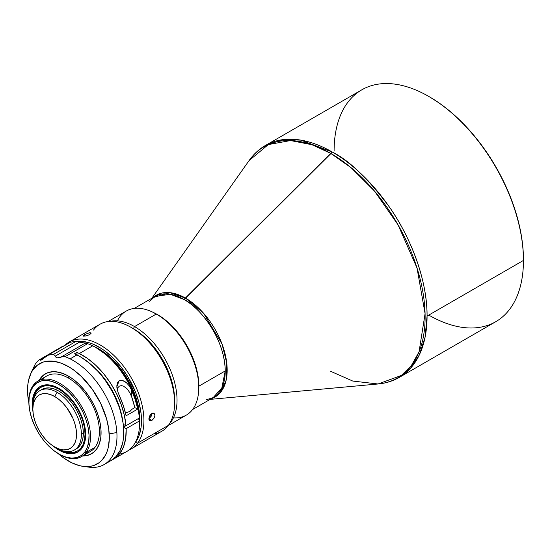 <?xml version="1.0" encoding="UTF-8"?>
<svg xmlns="http://www.w3.org/2000/svg" width="551" height="551" viewBox="0 0 551 551"><rect width="100%" height="100%" fill="white"/><g stroke="black" fill="none" stroke-linecap="round" stroke-linejoin="round"><path stroke-width="0.83" d="M133.342 328.685L133.342 328.685A58.365 33.694 60 0 1 174.612 400.164A58.365 33.694 -120 0 0 133.342 328.685L134.554 326.585A60.08 34.685 60 0 1 172.188 374.604A60.08 34.685 60 0 1 169.474 423.733A60.08 34.685 -120 0 0 172.188 374.604A60.08 34.685 -120 0 0 134.554 326.585L133.342 328.685L130.918 327.28A61.795 35.677 60 0 1 174.612 402.967A61.795 35.677 -120 0 0 147.634 340.78A61.795 35.677 -120 0 0 100.02 324.222L69.33 341.937A61.795 35.677 60 0 1 127.164 371.271A61.795 35.677 60 0 1 137.647 443.121A61.795 35.677 -120 0 0 124.588 367.627A61.795 35.677 -120 0 0 65.176 345.091A61.795 35.677 60 0 1 69.33 341.937M149.658 301.335L154.776 296.569L170.204 294.248L183.958 299.462L185.618 298.167L169.977 292.664L152.958 297.623A58.778 33.935 60 0 1 185.618 298.167L332.405 152.09L300.846 140.119L283.014 139.63L265.458 145.457A133.893 77.298 60 0 1 332.405 152.09L330.738 153.385A133.473 77.064 -120 0 0 249.073 160.589L268.33 144.582L290.529 140.56L311.942 144.713L330.738 153.385L351.125 167.731L374.432 190.99L398.084 224.898L417.017 267.993L425.083 313.615L419.056 351.807L411.328 365.623L401.383 375.431L378.055 383.985A133.473 77.064 -120 0 0 421.887 286.706A133.473 77.064 -120 0 0 330.738 153.385L183.958 299.462C196.025 304.517 224.663 335.345 225.228 370.94A58.365 33.694 -120 0 1 213.141 397.657L221.833 387.911L225.228 370.94L198.883 386.148L198.091 376.395L194.014 360.871L189.516 350.512L183.8 340.601L177.071 331.53L169.598 323.637L161.663 317.231L153.309 312.445A58.365 33.694 60 0 1 198.883 386.148L225.228 370.94A58.365 33.694 -120 0 0 183.958 299.462A58.365 33.694 -120 0 0 154.776 296.569L134.23 308.436M185.618 298.167A58.778 33.935 60 0 1 224.891 353.129A58.778 33.935 60 0 1 211.315 398.71L220.317 392.601L226.11 380.355L226.757 363.081L222.025 344.017L203.636 313.312L185.618 298.167M330.738 371.353L352.792 381.065L378.055 383.985C385.79 383.276 392.884 381.072 399.344 377.366L410.412 368.392L419.29 354.996L425.069 337.315L427.073 316.074A133.893 77.298 60 0 1 399.344 377.366L495.721 321.722A133.893 77.298 -120 0 0 523.45 260.43L523.45 259.59A132.86 76.706 -120 0 0 429.505 96.873L428.781 96.453A133.893 77.298 60 0 1 428.774 96.453A133.893 77.298 60 0 1 523.45 260.43L427.073 316.074C427.452 279.178 409.538 235.263 389.206 206.749C367.792 178.352 348.859 160.134 332.405 152.09A133.893 77.298 60 0 1 427.073 316.074L523.45 260.43A133.893 77.298 -120 0 0 428.774 96.446A133.893 77.298 -120 0 0 361.828 89.82L265.458 145.457C259.018 149.197 253.556 154.239 249.073 160.589L151.814 298.284M523.45 260.43A133.893 77.298 60 0 1 428.774 315.089M334.099 151.112A133.893 77.298 60 0 1 428.774 96.446L429.505 96.866A132.86 76.706 -120 0 0 429.505 96.866L429.139 96.659A132.86 76.706 -120 0 1 429.505 96.866L438.713 102.706L447.832 109.532L456.772 117.287L465.457 125.883L473.791 135.25L481.698 145.285L489.102 155.905L495.934 166.994L502.126 178.455L507.616 190.178L512.354 202.045L516.301 213.946L519.407 225.765L521.645 237.385L522.995 248.694L523.45 259.59M198.766 387.622L198.766 386.217A58.365 33.694 -120 0 0 157.496 314.738L156.284 314.036A60.08 34.685 60 0 1 198.766 387.622A60.08 34.685 60 0 1 173.427 417.872M198.766 386.217L197.974 376.464L195.626 366.167L189.399 350.581L180.425 336.007L169.474 323.706L161.539 317.3L156.284 314.036L134.554 326.585A60.08 34.685 -120 0 0 110.358 321.343A60.08 34.685 60 0 1 134.554 326.585L156.284 314.036A60.08 34.685 -120 0 0 126.241 311.06L108.106 321.536M168.186 425.592L186.321 415.123A60.08 34.685 -120 0 0 195.529 366.98A60.08 34.685 -120 0 0 156.284 314.036L157.496 314.738M131.131 448.969A61.795 35.677 60 0 1 128.865 450.098A61.795 35.677 -120 0 0 137.647 443.121A61.795 35.677 60 0 1 131.131 448.969L161.815 431.254A61.795 35.677 -120 0 0 168.331 425.4L137.647 443.121L135.394 442.494L138.976 435.882L141.022 427.741L141.455 418.388L141.056 413.367L139.059 402.877L135.518 392.126L127.632 376.423L120.958 366.821L113.444 358.343L105.372 351.318L101.219 348.439L92.905 344.079L88.814 342.646L80.963 341.324L76.327 341.586A60.08 34.685 60 0 1 128.748 378.275A60.08 34.685 60 0 1 135.394 442.494L137.647 443.121L168.331 425.4A61.795 35.677 -120 0 0 174.612 402.967L174.612 400.164L174.612 402.967A61.795 35.677 60 0 1 168.331 425.4A61.795 35.677 60 0 1 153.488 433.974M83.311 336.165L83.552 335.401L85.88 334.058L88.925 332.928L90.949 332.804L90.784 333.761L88.456 335.104L85.343 336.041L83.125 335.883L85.88 334.058L89.586 332.783L91.177 333.183L89.179 334.781L85.343 336.041L83.139 336.048M152.365 420.02L151.174 420.709L149.686 420.682L148.935 419.414L148.963 418.057L150.733 414.435L151.883 413.491L153.591 413.119L154.741 414.07L154.893 415.977L153.984 418.202L152.365 420.02M84.517 334.76L85.019 336.103L84.517 334.76M154.066 413.298L154.962 415.275L153.984 418.202L151.766 420.427L148.894 418.705L151.766 420.427L149.686 420.682L148.894 418.774L149.769 415.778L151.883 413.491L154.08 413.305M93.498 330.077A61.795 35.677 60 0 1 130.918 327.28M85.474 453.259A43.598 25.174 -120 0 0 94.972 447.364A43.598 25.174 -120 0 0 95.419 411.728A43.598 25.174 -120 0 0 68.572 378.131A43.598 25.174 -120 0 0 46.773 375.975L37.888 381.099A43.598 25.174 60 0 1 78.69 401.796A43.598 25.174 60 0 1 86.087 452.488L94.972 447.364A43.598 25.174 -120 0 0 95.419 411.728A43.598 25.174 -120 0 0 68.572 378.131A43.598 25.174 -120 0 0 42.785 379.329M58.964 454.038L59.687 454.458A43.598 25.174 -120 0 0 86.087 452.488L84.737 452.116A42.572 24.575 60 0 1 58.964 454.038A42.572 24.575 60 0 1 28.859 401.899A42.572 24.575 60 0 1 33.184 386.444L36.717 383.021L41.098 380.989L46.167 380.431L51.732 381.368L57.573 383.758L63.461 387.511L69.185 392.491L74.509 398.497L79.241 405.302L83.194 412.644L86.211 420.241L88.181 427.803L89.035 435.035L88.725 441.661L87.278 447.433L84.737 452.116L81.211 455.539L76.823 457.571L71.754 458.129L66.196 457.192L60.355 454.802L54.459 451.049L48.743 446.069L43.412 440.063L38.68 433.258L34.734 425.916L31.717 418.319L29.74 410.757L28.893 403.525L29.196 396.899L30.649 391.127L33.184 386.444L33.294 385.232L33.184 386.444A42.572 24.575 60 0 1 74.509 398.497A42.572 24.575 60 0 1 84.737 452.116L86.087 452.488A43.598 25.174 -120 0 0 75.618 397.574A43.598 25.174 -120 0 0 33.294 385.232A43.598 25.174 60 0 1 37.888 381.099M36.924 389.674A37.764 21.806 -120 0 0 33.094 402.416A37.764 21.806 -120 0 1 36.924 389.674L36.097 390.149L36.924 389.674A37.764 21.806 -120 0 1 40.498 386.341A37.764 21.806 -120 0 0 36.924 389.674M81.823 448.411A37.764 21.806 60 0 1 77.843 451.985A37.764 21.806 60 0 1 53.172 446.041L60.197 450.794L65.376 452.915L70.308 453.742L74.805 453.246L78.697 451.448L81.823 448.411L84.076 444.251L85.364 439.133L85.639 433.258L84.882 426.839L83.132 420.131L80.453 413.395L76.954 406.879L72.753 400.839L68.028 395.515L62.959 391.1L57.731 387.766L52.545 385.645L47.613 384.818L43.116 385.314L39.224 387.112L36.097 390.149A37.764 21.806 60 0 1 40.078 386.575A37.764 21.806 60 0 1 75.418 404.503A37.764 21.806 60 0 1 81.823 448.411M32.895 410.915A37.764 21.806 60 0 1 36.097 390.149L33.845 394.309L32.557 399.427L32.289 405.302L32.895 410.915M60.638 450.112A37.764 21.806 -120 0 0 78.249 451.737A37.764 21.806 -120 0 1 60.638 450.112M85.033 434.222L85.66 434.222L85.033 434.222L84.537 439.781L83.056 444.554L80.66 448.356L77.429 451.035L73.49 452.495L68.999 452.674L64.13 451.565L61.03 450.27A36.731 21.207 60 0 0 85.033 434.222A36.731 21.207 60 0 0 60.045 389.826A36.731 21.207 60 0 0 33.156 401.989L33.583 398.662L35.064 393.889L37.461 390.094L40.691 387.408L44.631 385.955L49.122 385.776L53.991 386.878L59.06 389.233L64.13 392.732L68.999 397.25L73.49 402.616L77.429 408.622L80.66 415.027L83.056 421.598L84.537 428.079L85.033 434.222M57.118 392.312L54.687 396.52A30.897 17.839 60 0 1 76.541 434.36A30.897 17.839 60 0 1 54.687 446.971L57.118 448.376A34.334 19.822 -120 0 0 81.39 434.36A34.334 19.822 -120 0 0 57.118 392.312A34.334 19.822 60 0 1 81.39 434.36L83.332 433.238A34.334 19.822 -120 0 0 68.352 398.69A34.334 19.822 -120 0 0 41.897 389.495L45.575 388.131L49.769 387.966L54.322 388.999L59.06 391.189L63.792 394.468L68.352 398.69L72.546 403.704L76.224 409.31L79.241 415.302L81.486 421.446L82.87 427.5L83.332 433.238L81.39 434.36A34.334 19.822 60 0 1 74.282 450.077A34.334 19.822 60 0 1 57.118 448.376L54.687 446.971A30.897 17.839 60 0 1 32.84 409.131A30.897 17.839 60 0 1 54.687 396.52L57.118 392.312A34.334 19.822 -120 0 0 32.84 406.328A34.334 19.822 60 0 1 39.954 390.611A34.334 19.822 60 0 1 57.118 392.312M123.555 427.059L125.91 425.696L123.555 427.059M89.958 363.646L97.162 370.155L103.864 377.855L109.856 386.485L114.925 395.763L118.913 405.378L122.611 420.076A57.724 33.329 -120 0 0 90.109 363.763M99.015 349.024L98.712 349.203L99.015 349.024A57.724 33.329 -120 0 0 93.925 346.448L99.015 349.024A57.724 33.329 -120 0 1 139.513 425.42L139.637 414.986L138.074 405.026L135.016 394.723L130.566 384.474L121.695 370.058L114.636 361.628L106.977 354.527L99.015 349.024M68.427 376.113A46.174 26.662 60 0 1 100.991 429.883A46.174 26.662 60 0 1 101.081 432.666A46.174 26.662 60 0 1 82.629 455.959L88.491 455.14L93.133 452.729L96.824 448.824L99.421 443.569L100.833 437.177L100.991 429.883L99.903 421.97L97.61 413.746L94.193 405.522L89.779 397.615L84.551 390.335L78.703 383.957L72.457 378.73L66.058 374.845L59.756 372.455L53.778 371.663L48.371 372.483L43.729 374.9L39.025 380.445A46.174 26.662 60 0 1 68.427 376.113L68.551 376.181A46.008 26.565 60 0 1 68.586 376.202A46.008 26.565 -120 0 0 68.551 376.181L68.572 378.131L68.551 376.181A46.008 26.565 -120 0 0 39.403 380.224A46.008 26.565 60 0 1 68.489 376.147M107.39 462.241A61.795 35.677 -120 0 0 110.978 460.602A61.795 35.677 -120 0 0 119.815 409.042A61.795 35.677 -120 0 0 76.913 354.934L70.115 358.859A61.795 35.677 -120 0 0 65.052 356.704L87.623 343.672L65.052 356.704A61.795 35.677 60 0 1 70.115 358.859L76.913 354.934A61.795 35.677 -120 0 0 74.495 353.818L76.926 352.42A61.795 35.677 60 0 1 79.337 353.535L92.692 345.821A61.795 35.677 -120 0 0 87.623 343.672L85.233 343.115L60.927 357.144L58.978 357.771L57.235 357.84L55.975 357.248L54.473 355.016L53.137 354.603A61.795 35.677 -120 0 0 47.682 355.34L41.587 359.948L40.636 360.244L39.562 359.7L38.639 360.264A61.795 35.677 -120 0 0 35.119 364.411L30.229 374.907A57.834 33.391 60 0 1 74.385 370.534A57.834 33.391 60 0 1 109.215 433.933L116.867 432.514A61.795 35.677 60 0 1 104.18 464.527A61.795 35.677 60 0 1 85.86 466.594M70.115 358.859A61.795 35.677 60 0 1 116.867 432.514A61.795 35.677 -120 0 0 70.115 358.859M41.69 359.886L46.105 356.146L70.259 342.309A61.795 35.677 60 0 1 75.714 341.572L79.558 342.116L75.714 341.572L53.137 354.603L75.714 341.572A61.795 35.677 -120 0 0 70.259 342.309L47.682 355.34A61.795 35.677 60 0 1 53.137 354.603L54.473 355.016L55.252 356.146L79.558 342.116L85.233 343.115L60.927 357.144L63.089 356.531L65.052 356.704L63.089 356.531L57.235 357.84L55.975 357.248L55.252 356.146L79.558 342.116L87.623 343.672A61.795 35.677 60 0 1 92.692 345.821A61.795 35.677 60 0 1 95.86 347.523A61.795 35.677 60 0 1 139.334 418.023A61.795 35.677 -120 0 0 92.692 345.821L79.337 353.535A61.795 35.677 60 0 1 125.986 425.73L139.334 418.023L139.341 416.721A60.08 34.685 -120 0 0 97.072 348.225A60.08 34.685 -120 0 0 96.473 347.881M117.267 389.653L117.976 387.573L119.381 386.12L121.33 385.631L123.417 386.093L127.067 388.792L129.774 392.622L131.717 396.961L131.262 389.509L129.154 385.762L126.303 382.587C123.486 380.39 121.075 379.839 119.078 380.934L116.812 386.761L116.943 387.994L117.997 392.202L123.452 406.032L126.096 415.791A61.795 35.677 -120 0 0 119.608 396.238L117.997 392.202L116.791 385.893L117.776 382.167L119.078 380.934L120.814 380.41L122.728 380.61L126.303 382.587L129.154 385.762L131.262 389.509A61.795 35.677 60 0 1 137.75 409.069L126.096 415.791L137.75 409.069L135.105 399.31L131.262 389.509L131.717 396.961L134.816 407.623L137.75 409.069L134.816 407.623L131.255 409.675A4.807 2.569 176.5 0 1 126.73 412.286L125.47 413.016L129.85 411.404L131.255 409.675L134.816 407.623A57.724 33.329 -120 0 0 131.717 396.961L129.774 392.622L127.067 388.792L123.417 386.093L121.33 385.631L119.381 386.12L117.976 387.573L117.267 389.681M113.41 459.203L126.758 451.496A61.795 35.677 -120 0 0 139.513 420.916L126.158 428.63A61.795 35.677 60 0 1 113.41 459.203A61.795 35.677 60 0 1 112.17 459.858L117.811 455.801L122.095 449.912L123.693 446.331L125.724 438.079L126.158 428.63L123.576 427.349L126.158 428.63L139.513 420.916A61.795 35.677 60 0 1 139.555 423.202A61.795 35.677 60 0 1 119.353 454.086M29.003 403.601L27.646 393.69A57.834 33.391 60 0 1 30.229 374.907M101.081 432.597A46.008 26.565 60 0 1 83.001 455.746A46.008 26.565 -120 0 0 101.081 432.528A46.008 26.565 -120 0 0 101.081 432.494A46.008 26.565 60 0 1 101.081 432.535L101.081 432.666M70.259 342.309L69.178 342.812L70.259 342.309M46.105 356.146L69.454 342.619M31.476 371.856L35.119 364.411A61.795 35.677 60 0 1 38.639 360.264L39.562 359.7L40.106 359.955L44.769 357.262L40.106 359.955L41.587 359.948M38.639 360.264L39.562 359.7M61.864 346.751L39.176 359.851M28.872 402.953A57.834 33.391 60 0 1 27.646 393.69L27.846 384.557L28.542 380.39L31.063 373.061L32.867 369.969L37.496 365.072L43.302 362.055L46.587 361.284L53.75 361.27L61.478 363.267L69.474 367.214L73.476 369.873L81.3 376.423L92.01 388.848L100.695 403.428L106.598 418.905L108.726 429.057L109.312 438.624L108.32 447.24L107.245 451.083L105.799 454.568L101.839 460.333L99.366 462.558L93.553 465.574L90.274 466.346L83.105 466.36L79.296 465.609L71.396 462.62L63.379 457.757L58.055 453.501A57.834 33.391 60 0 0 83.022 466.346A57.834 33.391 60 0 0 109.215 433.933L116.867 432.514A61.795 35.677 -120 0 1 88.876 467.145L83.022 466.346M139.555 421.88L139.513 419.621L139.513 420.916L139.513 419.621L137.929 418.836L139.513 419.621A60.08 34.685 -120 0 1 139.555 421.804L139.555 423.202M110.951 460.622L115.779 456.793L120.008 450.635L122.708 442.804L123.445 438.348L123.665 428.588L123.142 423.375L120.869 412.52L119.133 406.996L114.56 395.99L111.757 390.625L105.282 380.41L101.659 375.672L97.83 371.229L89.703 363.419L81.197 357.289L76.913 354.934A61.795 35.677 -120 0 0 74.495 353.818L76.926 352.42A61.795 35.677 60 0 1 79.337 353.535L87.754 358.618L95.97 365.458L103.691 373.778L110.62 383.289L116.516 393.628L121.144 404.413L124.34 415.247L125.986 425.73L123.272 424.394L125.986 425.73L139.334 418.023L138.59 410.832L137.309 404.765L133.246 392.429L127.343 380.335L123.796 374.57L115.738 363.984L106.736 355.085L95.86 347.523M76.926 352.42L77.085 355.016L76.926 352.42M76.224 448.955L79.241 446.448L81.486 442.901L82.87 438.438L83.332 433.238A34.334 19.822 -120 0 1 76.224 448.955L74.282 450.077M54.687 396.52L58.95 399.461L63.048 403.263L66.829 407.781L72.856 418.216L74.874 423.747L76.121 429.195L76.541 434.36L76.121 439.037L74.874 443.052L72.856 446.248L70.135 448.507L66.829 449.733L63.048 449.885L58.95 448.948L54.687 446.971L50.43 444.03L46.325 440.228L42.551 435.717L39.238 430.668L36.524 425.276L34.506 419.745L33.26 414.297L32.84 409.131L33.26 404.455L34.506 400.439L36.524 397.243L39.238 394.991L42.551 393.765L46.325 393.614L50.43 394.544L54.687 396.52M28.866 401.472A43.598 25.174 60 0 1 33.294 385.232A43.598 25.174 -120 0 0 28.859 401.059L28.859 401.899M81.493 456.621L90.371 451.489A43.598 25.174 -120 0 0 94.972 447.364L86.087 452.488A43.598 25.174 60 0 1 81.493 456.621A43.598 25.174 60 0 1 59.329 454.244M152.035 412.899L151.504 415.743L148.88 418.698L151.098 416.473L152.083 413.381M135.394 442.494A60.08 34.685 60 0 1 135.009 442.997L135.394 442.494M117.411 320.854A60.08 34.685 60 0 1 156.284 314.036M198.883 386.148A58.365 33.694 60 0 1 198.663 390.996L198.883 386.148M378.055 383.985L210.172 399.372M428.774 96.453L429.505 96.873M39.954 390.611L41.897 389.495M110.978 460.602L104.18 464.527M32.84 406.328L32.84 409.131M192.595 409.517L213.141 397.657L206.453 399.709"/></g></svg>
